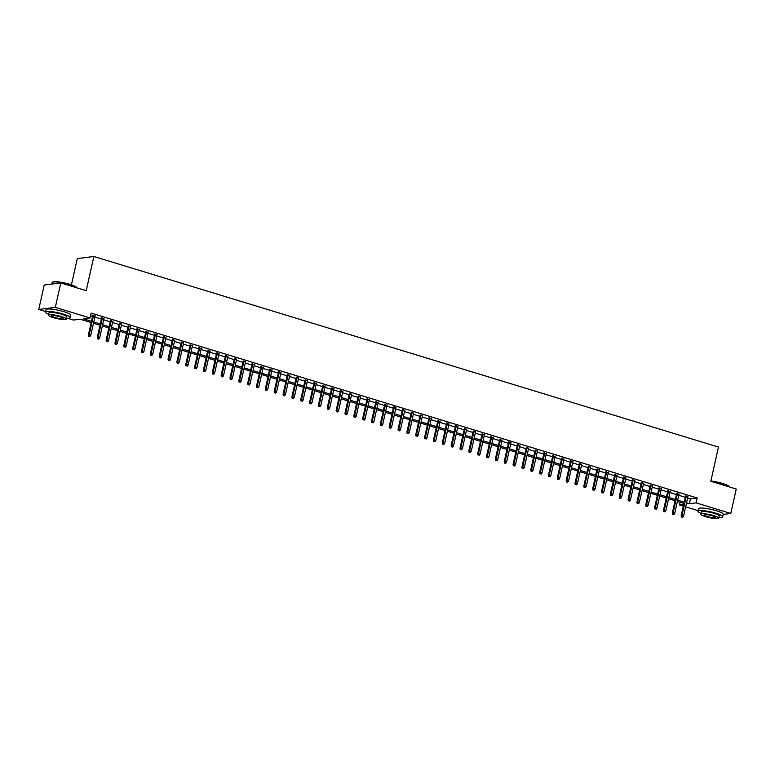 <?xml version="1.0" encoding="UTF-8"?>
<svg xmlns="http://www.w3.org/2000/svg" width="775" height="775" viewBox="0 0 775 775"><rect width="100%" height="100%" fill="white"/><g stroke="black" fill="none" stroke-linecap="round" stroke-linejoin="round"><path stroke-width="1.16" d="M71.426 284.812L77.287 258.588L93.862 256.496L718.464 447.068L710.811 481.275L736.25 489.035L730.786 513.467L723.24 514.416M698.081 510.638L685.633 506.84M683.308 506.133L679.491 504.971L683.686 504.438M680.101 502.248L679.491 504.971M91.169 322.555L80.193 319.213L73.47 320.056L67.725 318.302M45.618 311.56L38.75 309.467L55.325 307.365L90.045 317.963L83.332 318.816L91.45 321.286M55.325 307.365L60.779 282.933L44.214 285.035L38.75 309.467M95.083 316.161L92.758 315.454M103.927 318.864L101.602 318.157M112.772 321.567L110.447 320.85M121.617 324.26L119.292 323.553M130.471 326.963L128.146 326.256M139.316 329.656L136.991 328.949M148.161 332.359L145.836 331.652M157.005 335.062L154.68 334.354M165.86 337.755L163.525 337.048M174.704 340.457L172.379 339.75M183.549 343.16L181.224 342.443M192.394 345.853L190.069 345.146M201.248 348.556L198.913 347.849M210.093 351.259L207.768 350.542M218.938 353.952L216.612 353.245M227.782 356.655L225.457 355.948M236.627 359.358L234.302 358.641M245.481 362.051L243.156 361.344M254.326 364.754L252.001 364.047M263.171 367.457L260.846 366.74M272.015 370.15L269.69 369.442M280.87 372.853L278.545 372.145M289.714 375.546L287.389 374.838M298.559 378.248L296.234 377.541M307.404 380.951L305.079 380.244M316.258 383.644L313.923 382.937M325.103 386.347L322.778 385.64M333.948 389.05L331.623 388.333M342.792 391.743L340.467 391.036M351.647 394.446L349.312 393.739M360.491 397.149L358.166 396.432M369.336 399.842L367.011 399.135M378.181 402.545L375.856 401.838M387.025 405.248L384.7 404.531M395.88 407.941L393.555 407.233M404.724 410.643L402.399 409.936M413.569 413.346L411.244 412.629M422.414 416.039L420.089 415.332M431.268 418.742L428.943 418.035M440.113 421.435L437.788 420.728M448.957 424.138L446.632 423.431M457.802 426.841L455.477 426.134M466.657 429.534L464.322 428.827M475.501 432.237L473.176 431.53M484.346 434.94L482.021 434.223M493.191 437.633L490.866 436.926M502.045 440.336L499.71 439.628M510.89 443.038L508.565 442.322M519.734 445.732L517.409 445.024M528.579 448.434L526.254 447.727M537.424 451.137L535.099 450.42M546.278 453.83L543.953 453.123M555.123 456.533L552.798 455.826M563.967 459.236L561.643 458.519M572.812 461.929L570.487 461.222M581.667 464.632L579.342 463.925M590.511 467.325L588.186 466.618M599.356 470.028L597.031 469.321M608.201 472.731L605.876 472.023M617.055 475.424L614.72 474.717M625.9 478.127L623.575 477.419M634.744 480.829L632.419 480.113M643.589 483.522L641.264 482.815M652.443 486.225L650.109 485.518M661.288 488.928L658.963 488.211M670.133 491.621L667.808 490.914M678.977 494.324L676.653 493.617M687.619 497.976L690.438 498.838L697.161 497.986L91.14 313.081L90.045 317.963M90.53 315.793L92.545 316.403M94.87 317.111L101.389 319.106M103.714 319.813L110.234 321.799M112.559 322.516L119.079 324.502M121.404 325.209L127.933 327.205M130.258 327.912L136.778 329.898M139.103 330.615L145.623 332.601M147.947 333.308L154.467 335.304M156.792 336.011L163.322 337.997M165.647 338.704L172.166 340.7M174.491 341.407L181.011 343.403M183.336 344.11L189.856 346.096M192.181 346.803L198.71 348.798M201.035 349.506L207.555 351.492M209.88 352.208L216.399 354.194M218.724 354.902L225.244 356.897M227.569 357.604L234.089 359.59M236.423 360.307L242.943 362.293M245.268 363L251.788 364.996M254.113 365.703L260.632 367.689M262.957 368.406L269.477 370.392M271.802 371.099L278.332 373.095M280.657 373.802L287.176 375.788M289.501 376.505L296.021 378.491M298.346 379.198L304.866 381.193M307.191 381.901L313.72 383.887M316.045 384.594L322.565 386.589M324.89 387.297L331.409 389.292M333.734 389.999L340.254 391.985M342.579 392.692L349.108 394.688M351.433 395.395L357.953 397.381M360.278 398.098L366.798 400.084M369.123 400.791L375.642 402.787M377.968 403.494L384.487 405.48M386.822 406.197L393.342 408.183M395.667 408.89L402.186 410.886M404.511 411.593L411.031 413.579M413.356 414.296L419.876 416.282M422.201 416.989L428.73 418.984M431.055 419.692L437.575 421.677M439.9 422.394L446.419 424.38M448.744 425.088L455.264 427.083M457.589 427.79L464.118 429.776M466.443 430.483L472.963 432.479M475.288 433.186L481.808 435.182M484.133 435.889L490.653 437.875M492.978 438.582L499.507 440.578M501.832 441.285L508.352 443.271M510.677 443.988L517.196 445.974M519.521 446.681L526.041 448.677M528.366 449.384L534.886 451.37M537.22 452.087L543.74 454.073M546.065 454.78L552.585 456.775M554.91 457.483L561.429 459.468M563.754 460.185L570.274 462.171M572.599 462.878L579.128 464.874M581.453 465.581L587.973 467.567M590.298 468.284L596.818 470.27M599.143 470.977L605.663 472.973M607.988 473.68L614.517 475.666M616.842 476.373L623.362 478.369M625.687 479.076L632.206 481.072M634.531 481.779L641.051 483.765M643.376 484.472L649.905 486.468M652.23 487.175L658.75 489.161M661.075 489.877L667.595 491.863M669.92 492.571L676.439 494.566M678.764 495.273L685.284 497.259M687.822 497.027L685.497 496.31M60.779 282.933L86.219 290.702L93.862 256.496M697.161 497.986L696.066 502.868L730.786 513.467M686.524 502.859L689.343 503.721L696.066 502.868M93.775 322.003L100.295 323.989M102.62 324.696L109.139 326.692M111.474 327.399L117.994 329.385M120.319 330.102L126.838 332.088M129.163 332.795L135.683 334.79M138.008 335.498L144.528 337.483M146.853 338.2L153.382 340.186M155.707 340.893L162.227 342.889M164.552 343.596L171.072 345.582M173.397 346.299L179.916 348.285M182.241 348.992L188.771 350.988M191.096 351.695L197.615 353.681M199.94 354.388L206.46 356.384M208.785 357.091L215.305 359.077M217.63 359.794L224.149 361.78M226.484 362.487L233.004 364.483M235.329 365.19L241.848 367.176M244.173 367.892L250.693 369.878M253.018 370.586L259.538 372.581M261.873 373.288L268.392 375.274M270.717 375.991L277.237 377.977M279.562 378.684L286.082 380.68M288.407 381.387L294.926 383.373M297.251 384.09L303.781 386.076M306.106 386.783L312.625 388.779M314.95 389.486L321.47 391.472M323.795 392.189L330.315 394.175M332.64 394.882L339.169 396.877M341.494 397.585L348.014 399.571M350.339 400.278L356.858 402.273M359.183 402.981L365.703 404.967M368.028 405.683L374.548 407.669M376.882 408.377L383.402 410.372M385.727 411.079L392.247 413.065M394.572 413.782L401.092 415.768M403.417 416.475L409.936 418.471M412.271 419.178L418.791 421.164M421.116 421.881L427.635 423.867M429.96 424.574L436.48 426.57M438.805 427.277L445.325 429.263M447.65 429.98L454.179 431.966M456.504 432.673L463.024 434.668M465.349 435.376L471.868 437.362M474.193 438.078L480.713 440.064M483.038 440.772L489.567 442.767M491.892 443.474L498.412 445.46M500.737 446.168L507.257 448.163M509.582 448.87L516.102 450.856M518.427 451.573L524.946 453.559M527.281 454.266L533.801 456.262M536.126 456.969L542.645 458.955M544.97 459.672L551.49 461.658M553.815 462.365L560.335 464.361M562.669 465.068L569.189 467.054M571.514 467.771L578.034 469.757M580.359 470.464L586.878 472.459M589.203 473.167L595.723 475.153M598.048 475.869L604.577 477.855M606.903 478.562L613.422 480.558M615.747 481.265L622.267 483.251M624.592 483.968L631.112 485.954M633.437 486.661L639.966 488.657M642.291 489.364L648.811 491.35M651.136 492.057L657.655 494.053M659.98 494.76L666.5 496.746M668.825 497.463L675.345 499.449M677.679 500.156L684.199 502.152M683.918 503.421L677.389 501.425M675.064 500.718L668.544 498.722M666.219 498.015L659.699 496.029M657.374 495.322L650.855 493.326M648.53 492.619L642 490.633M639.675 489.916L633.156 487.93M630.831 487.223L624.311 485.228M621.986 484.52L615.466 482.534M613.141 481.817L606.612 479.832M604.287 479.124L597.767 477.129M595.442 476.422L588.923 474.436M586.597 473.719L580.078 471.733M577.753 471.026L571.233 469.03M568.898 468.323L562.379 466.337M560.054 465.62L553.534 463.634M551.209 462.927L544.689 460.931M542.364 460.224L535.845 458.238M533.51 457.531L526.99 455.535M524.665 454.828L518.146 452.832M515.821 452.125L509.301 450.139M506.976 449.432L500.456 447.437M498.131 446.729L491.602 444.743M489.277 444.027L482.757 442.041M480.432 441.333L473.912 439.338M471.588 438.631L465.068 436.645M462.743 435.928L456.213 433.942M453.888 433.235L447.369 431.239M445.044 430.532L438.524 428.546M436.199 427.829L429.679 425.843M427.354 425.136L420.835 423.14M418.5 422.433L411.98 420.447M409.655 419.73L403.136 417.744M400.811 417.037L394.291 415.042M391.966 414.334L385.446 412.348M383.112 411.641L376.592 409.646M374.267 408.938L367.747 406.943M365.422 406.236L358.903 404.25M356.577 403.543L350.058 401.547M347.733 400.84L341.203 398.854M338.878 398.137L332.359 396.151M330.034 395.444L323.514 393.448M321.189 392.741L314.669 390.755M312.344 390.038L305.815 388.052M303.49 387.345L296.97 385.349M294.645 384.642L288.126 382.656M285.801 381.939L279.281 379.953M276.956 379.246L270.436 377.251M268.102 376.543L261.582 374.558M259.257 373.841L252.737 371.855M250.412 371.147L243.892 369.152M241.568 368.445L235.048 366.459M232.713 365.752L226.193 363.756M223.868 363.049L217.349 361.053M215.024 360.346L208.504 358.36M206.179 357.653L199.659 355.657M197.334 354.95L190.805 352.964M188.48 352.247L181.96 350.261M179.635 349.554L173.116 347.558M170.791 346.851L164.271 344.865M161.946 344.148L155.417 342.162M153.092 341.455L146.572 339.46M144.247 338.752L137.727 336.767M135.402 336.05L128.882 334.064M126.557 333.357L120.038 331.361M117.703 330.654L111.183 328.668M108.858 327.951L102.339 325.965M100.014 325.258L93.494 323.262M690.438 498.838L689.343 503.721M685.604 495.864L681.167 515.695L681.971 515.598L686.34 496.087M681.864 516.993L682.746 517.264L681.864 516.993L681.971 515.598L683.569 516.082L687.929 496.572M681.167 515.695L681.419 517.051M682.746 517.264L683.569 516.082M710.878 480.984A12.39 2.054 12.6 0 1 722.474 483.445A12.39 2.054 12.6 0 1 729.004 486.458L729.227 486.807A12.691 2.102 -167.4 0 0 722.542 483.716A12.691 2.102 -167.4 0 0 710.83 481.227M718.948 517.351A12.691 2.102 -167.4 0 0 722.736 516.702A12.691 2.102 -167.4 0 0 715.945 513.224A12.691 2.102 -167.4 0 0 697.955 511.171A12.691 2.102 -167.4 0 0 701.113 513.37M722.736 516.702L723.278 514.261A12.691 2.102 -167.4 0 0 716.488 510.783A12.691 2.102 -167.4 0 0 698.507 508.72L697.955 511.171M700.929 514.193L701.423 511.946A9.135 1.511 12.6 0 1 714.376 513.428A9.135 1.511 12.6 0 1 719.268 515.927L718.764 518.175A9.135 1.511 -167.4 0 0 713.872 515.675A9.135 1.511 -167.4 0 0 700.929 514.193A9.135 1.511 -167.4 0 0 705.812 516.692A9.135 1.511 -167.4 0 0 718.764 518.175M712.438 515.859A5.89 0.978 -167.4 0 0 704.097 514.9A5.89 0.978 -167.4 0 0 707.246 516.508A5.89 0.978 -167.4 0 0 715.587 517.467A5.89 0.978 -167.4 0 0 712.438 515.859M52.342 282.265L52.7 282.052A12.39 2.054 12.6 0 1 70.012 284.357A12.39 2.054 12.6 0 1 76.541 287.38L76.764 287.728A12.691 2.102 -167.4 0 0 70.079 284.638A12.691 2.102 -167.4 0 0 52.342 282.265A12.691 2.102 -167.4 0 0 52.09 282.575L51.76 284.076M66.485 318.273A12.691 2.102 -167.4 0 0 70.273 317.624A12.691 2.102 -167.4 0 0 63.482 314.146A12.691 2.102 -167.4 0 0 45.492 312.083A12.691 2.102 -167.4 0 0 48.641 314.292M70.273 317.624L70.816 315.183A12.691 2.102 -167.4 0 0 64.025 311.705A12.691 2.102 -167.4 0 0 46.045 309.642L45.492 312.083M48.457 315.115L48.961 312.858A9.135 1.511 12.6 0 1 61.913 314.35A9.135 1.511 12.6 0 1 66.805 316.849L66.301 319.097A9.135 1.511 -167.4 0 0 61.409 316.597A9.135 1.511 -167.4 0 0 48.457 315.115A9.135 1.511 -167.4 0 0 53.349 317.614A9.135 1.511 -167.4 0 0 66.301 319.097M59.975 316.772A5.89 0.978 -167.4 0 0 51.634 315.822A5.89 0.978 -167.4 0 0 54.783 317.43A5.89 0.978 -167.4 0 0 63.124 318.389A5.89 0.978 -167.4 0 0 59.975 316.772M676.759 493.162L672.322 513.002L673.126 512.895L677.486 493.384M673.02 514.3L673.901 514.571L673.02 514.3L673.126 512.895L674.725 513.379L679.084 493.869M672.322 513.002L672.574 514.358M673.901 514.571L674.725 513.379M667.905 490.459L663.477 510.299L664.282 510.192L668.641 490.682M664.175 511.597L665.057 511.868L664.175 511.597L664.282 510.192L665.87 510.686L670.23 491.176M663.477 510.299L663.72 511.655M665.057 511.868L665.87 510.686M659.06 487.766L654.623 507.596L655.437 507.499L659.796 487.988M655.321 508.894L656.212 509.165L655.321 508.894L655.437 507.499L657.026 507.983L661.385 488.473M654.623 507.596L654.875 508.952M656.212 509.165L657.026 507.983M650.215 485.063L645.778 504.903L646.583 504.796L650.952 485.286M646.476 506.201L647.357 506.472L646.476 506.201L646.583 504.796L648.181 505.281L652.54 485.77M645.778 504.903L646.03 506.259M647.357 506.472L648.181 505.281M641.371 482.36L636.934 502.2L637.738 502.093L642.097 482.593M637.631 503.498L638.513 503.769L637.631 503.498L637.738 502.093L639.336 502.587L643.696 483.077M636.934 502.2L637.186 503.556M638.513 503.769L639.336 502.587M632.516 479.667L628.089 499.497L628.893 499.4L633.252 479.89M628.787 500.795L629.668 501.067L628.787 500.795L628.893 499.4L630.482 499.885L634.851 480.374M628.089 499.497L628.331 500.853M629.668 501.067L630.482 499.885M623.672 476.964L619.235 496.804L620.048 496.698L624.408 477.187M619.932 498.102L620.823 498.373L619.932 498.102L620.048 496.698L621.637 497.182L625.997 477.671M619.235 496.804L619.487 498.16M620.823 498.373L621.637 497.182M614.827 474.261L610.39 494.101L611.194 494.004L615.563 474.494M611.087 495.399L611.979 495.671L611.087 495.399L611.194 494.004L612.792 494.489L617.152 474.978M610.39 494.101L610.642 495.457M611.979 495.671L612.792 494.489M605.982 471.568L601.545 491.398L602.349 491.302L606.709 471.791M602.243 492.697L603.124 492.968L602.243 492.697L602.349 491.302L603.948 491.786L608.307 472.275M601.545 491.398L601.797 492.755M603.124 492.968L603.948 491.786M597.128 468.865L592.701 488.705L593.505 488.599L597.864 469.088M593.398 490.003L594.28 490.275L593.398 490.003L593.505 488.599L595.093 489.083L599.462 469.573M592.701 488.705L592.943 490.062M594.28 490.275L595.093 489.083M588.283 466.172L583.856 486.002L584.66 485.906L589.019 466.395M584.544 487.301L585.435 487.572L584.544 487.301L584.66 485.906L586.249 486.39L590.608 466.879M583.856 486.002L584.098 487.359M585.435 487.572L586.249 486.39M579.438 463.469L575.002 483.3L575.815 483.203L580.175 463.692M575.699 484.608L576.59 484.869L575.699 484.608L575.815 483.203L577.404 483.687L581.763 464.177M575.002 483.3L575.253 484.656M576.59 484.869L577.404 483.687M570.594 460.767L566.157 480.607L566.961 480.5L571.32 460.989M566.854 481.905L567.736 482.176L566.854 481.905L566.961 480.5L568.559 480.984L572.919 461.474M566.157 480.607L566.409 481.963M567.736 482.176L568.559 480.984M561.749 458.073L557.312 477.904L558.116 477.807L562.476 458.296M558.01 479.202L558.891 479.473L558.01 479.202L558.116 477.807L559.705 478.291L564.074 458.781M557.312 477.904L557.564 479.26M558.891 479.473L559.705 478.291M552.895 455.371L548.467 475.211L549.272 475.104L553.631 455.593M549.165 476.509L550.047 476.77L549.165 476.509L549.272 475.104L550.86 475.588L555.22 456.078M548.467 475.211L548.71 476.557M550.047 476.77L550.86 475.588M544.05 452.668L539.613 472.508L540.427 472.401L544.786 452.891M540.311 473.806L541.202 474.077L540.311 473.806L540.427 472.401L542.016 472.886L546.375 453.385M539.613 472.508L539.865 473.864M541.202 474.077L542.016 472.886M535.205 449.975L530.768 469.805L531.572 469.708L535.942 450.198M531.466 471.103L532.347 471.374L531.466 471.103L531.572 469.708L533.171 470.192L537.53 450.682M530.768 469.805L531.02 471.161M532.347 471.374L533.171 470.192M526.361 447.272L521.924 467.112L522.728 467.005L527.087 447.495M522.621 468.41L523.503 468.681L522.621 468.41L522.728 467.005L524.326 467.49L528.686 447.979M521.924 467.112L522.176 468.468M523.503 468.681L524.326 467.49M517.506 444.569L513.079 464.409L513.883 464.302L518.243 444.792M513.777 465.707L514.658 465.978L513.777 465.707L513.883 464.302L515.472 464.797L519.831 445.286M513.079 464.409L513.321 465.765M514.658 465.978L515.472 464.797M508.662 441.876L504.225 461.706L505.038 461.609L509.398 442.099M504.922 463.004L505.813 463.276L504.922 463.004L505.038 461.609L506.627 462.094L510.987 442.583M504.225 461.706L504.477 463.062M505.813 463.276L506.627 462.094M499.817 439.173L495.38 459.013L496.184 458.907L500.553 439.396M496.078 460.311L496.959 460.582L496.078 460.311L496.184 458.907L497.783 459.391L502.142 439.88M495.38 459.013L495.632 460.369M496.959 460.582L497.783 459.391M490.972 436.47L486.535 456.31L487.339 456.204L491.699 436.703M487.233 457.608L488.114 457.88L487.233 457.608L487.339 456.204L488.938 456.698L493.297 437.187M486.535 456.31L486.787 457.667M488.114 457.88L488.938 456.698M482.118 433.777L477.691 453.608L478.495 453.511L482.854 434M478.388 454.906L479.27 455.177L478.388 454.906L478.495 453.511L480.083 453.995L484.443 434.484M477.691 453.608L477.933 454.964M479.27 455.177L480.083 453.995M473.273 431.074L468.836 450.914L469.65 450.808L474.009 431.297M469.534 452.213L470.425 452.484L469.534 452.213L469.65 450.808L471.239 451.292L475.598 431.782M468.836 450.914L469.088 452.271M470.425 452.484L471.239 451.292M464.428 428.372L459.992 448.212L460.796 448.115L465.165 428.604M460.689 449.51L461.58 449.781L460.689 449.51L460.796 448.115L462.394 448.599L466.753 429.088M459.992 448.212L460.243 449.568M461.58 449.781L462.394 448.599M455.584 425.678L451.147 445.509L451.951 445.412L456.31 425.901M451.844 446.807L452.726 447.078L451.844 446.807L451.951 445.412L453.549 445.896L457.909 426.386M451.147 445.509L451.399 446.865M452.726 447.078L453.549 445.896M446.729 422.976L442.302 442.816L443.106 442.709L447.466 423.198M443 444.114L443.881 444.385L443 444.114L443.106 442.709L444.695 443.193L449.064 423.683M442.302 442.816L442.544 444.172M443.881 444.385L444.695 443.193M437.885 420.282L433.457 440.113L434.262 440.016L438.621 420.505M434.145 441.411L435.037 441.682L434.145 441.411L434.262 440.016L435.85 440.5L440.21 420.99M433.457 440.113L433.7 441.469M435.037 441.682L435.85 440.5M429.04 417.58L424.603 437.41L425.417 437.313L429.776 417.802M425.301 438.718L426.192 438.979L425.301 438.718L425.417 437.313L427.006 437.798L431.365 418.287M424.603 437.41L424.855 438.766M426.192 438.979L427.006 437.798M420.195 414.877L415.758 434.717L416.562 434.61L420.922 415.1M416.456 436.015L417.338 436.286L416.456 436.015L416.562 434.61L418.161 435.095L422.52 415.594M415.758 434.717L416.01 436.073M417.338 436.286L418.161 435.095M411.351 412.184L406.914 432.014L407.718 431.917L412.077 412.407M407.611 433.312L408.493 433.583L407.611 433.312L407.718 431.917L409.307 432.402L413.676 412.891M406.914 432.014L407.166 433.37M408.493 433.583L409.307 432.402M402.496 409.481L398.069 429.321L398.873 429.214L403.233 409.704M398.767 430.619L399.648 430.881L398.767 430.619L398.873 429.214L400.462 429.699L404.821 410.188M398.069 429.321L398.311 430.668M399.648 430.881L400.462 429.699M393.652 406.778L389.215 426.618L390.028 426.512L394.388 407.001M389.912 427.916L390.803 428.188L389.912 427.916L390.028 426.512L391.617 426.996L395.977 407.495M389.215 426.618L389.467 427.974M390.803 428.188L391.617 426.996M384.807 404.085L380.37 423.915L381.174 423.818L385.543 404.308M381.067 425.213L381.949 425.485L381.067 425.213L381.174 423.818L382.772 424.303L387.132 404.792M380.37 423.915L380.622 425.272M381.949 425.485L382.772 424.303M375.962 401.382L371.525 421.222L372.329 421.116L376.689 401.605M372.223 422.52L373.104 422.792L372.223 422.52L372.329 421.116L373.928 421.6L378.287 402.089M371.525 421.222L371.777 422.578M373.104 422.792L373.928 421.6M367.108 398.679L362.681 418.519L363.485 418.413L367.844 398.902M363.378 419.817L364.26 420.089L363.378 419.817L363.485 418.413L365.073 418.907L369.433 399.396M362.681 418.519L362.923 419.876M364.26 420.089L365.073 418.907M358.263 395.986L353.826 415.817L354.64 415.72L358.999 396.209M354.524 417.115L355.415 417.386L354.524 417.115L354.64 415.72L356.229 416.204L360.588 396.693M353.826 415.817L354.078 417.173M355.415 417.386L356.229 416.204M349.418 393.283L344.982 413.123L345.786 413.017L350.155 393.506M345.679 414.422L346.561 414.693L345.679 414.422L345.786 413.017L347.384 413.501L351.743 393.991M344.982 413.123L345.233 414.48M346.561 414.693L347.384 413.501M340.574 390.581L336.137 410.421L336.941 410.314L341.3 390.813M336.834 411.719L337.716 411.99L336.834 411.719L336.941 410.314L338.539 410.808L342.899 391.298M336.137 410.421L336.389 411.777M337.716 411.99L338.539 410.808M331.719 387.887L327.292 407.718L328.096 407.621L332.456 388.11M327.99 409.016L328.871 409.287L327.99 409.016L328.096 407.621L329.685 408.105L334.044 388.595M327.292 407.718L327.534 409.074M328.871 409.287L329.685 408.105M322.875 385.185L318.438 405.025L319.252 404.918L323.611 385.407M319.135 406.323L320.027 406.594L319.135 406.323L319.252 404.918L320.84 405.403L325.2 385.892M318.438 405.025L318.69 406.381M320.027 406.594L320.84 405.403M314.03 382.482L309.593 402.322L310.397 402.225L314.766 382.714M310.291 403.62L311.182 403.891L310.291 403.62L310.397 402.225L311.996 402.709L316.355 383.199M309.593 402.322L309.845 403.678M311.182 403.891L311.996 402.709M305.185 379.789L300.748 399.619L301.552 399.522L305.912 380.012M301.446 400.917L302.327 401.188L301.446 400.917L301.552 399.522L303.151 400.007L307.51 380.496M300.748 399.619L301 400.975M302.327 401.188L303.151 400.007M296.331 377.086L291.904 396.926L292.708 396.819L297.067 377.309M292.601 398.224L293.483 398.495L292.601 398.224L292.708 396.819L294.297 397.304L298.666 377.793M291.904 396.926L292.146 398.282M293.483 398.495L294.297 397.304M287.486 374.393L283.059 394.223L283.863 394.126L288.222 374.616M283.747 395.521L284.638 395.793L283.747 395.521L283.863 394.126L285.452 394.611L289.811 375.1M283.059 394.223L283.301 395.579M284.638 395.793L285.452 394.611M278.642 371.69L274.205 391.52L275.018 391.423L279.378 371.913M274.902 392.828L275.793 393.09L274.902 392.828L275.018 391.423L276.607 391.908L280.967 372.397M274.205 391.52L274.457 392.877M275.793 393.09L276.607 391.908M269.797 368.987L265.36 388.827L266.164 388.721L270.523 369.21M266.058 390.125L266.939 390.397L266.058 390.125L266.164 388.721L267.762 389.205L272.122 369.704M265.36 388.827L265.612 390.183M266.939 390.397L267.762 389.205M260.952 366.294L256.515 386.124L257.319 386.028L261.679 366.517M257.213 387.423L258.094 387.694L257.213 387.423L257.319 386.028L258.908 386.512L263.277 367.001M256.515 386.124L256.767 387.481M258.094 387.694L258.908 386.512M252.098 363.591L247.671 383.431L248.475 383.325L252.834 363.814M248.368 384.729L249.25 384.991L248.368 384.729L248.475 383.325L250.063 383.809L254.423 364.298M247.671 383.431L247.913 384.778M249.25 384.991L250.063 383.809M243.253 360.888L238.816 380.728L239.63 380.622L243.989 361.111M239.514 382.027L240.405 382.298L239.514 382.027L239.63 380.622L241.219 381.116L245.578 361.605M238.816 380.728L239.068 382.085M240.405 382.298L241.219 381.116M234.408 358.195L229.972 378.026L230.776 377.929L235.145 358.418M230.669 379.324L231.551 379.595L230.669 379.324L230.776 377.929L232.374 378.413L236.733 358.903M229.972 378.026L230.223 379.382M231.551 379.595L232.374 378.413M225.564 355.493L221.127 375.332L221.931 375.226L226.29 355.715M221.824 376.631L222.706 376.902L221.824 376.631L221.931 375.226L223.52 375.71L227.889 356.2M221.127 375.332L221.379 376.689M222.706 376.902L223.52 375.71M216.709 352.79L212.282 372.63L213.086 372.523L217.446 353.012M212.98 373.928L213.861 374.199L212.98 373.928L213.086 372.523L214.675 373.017L219.034 353.507M212.282 372.63L212.524 373.986M213.861 374.199L214.675 373.017M207.865 350.097L203.428 369.927L204.242 369.83L208.601 350.319M204.125 371.225L205.017 371.496L204.125 371.225L204.242 369.83L205.83 370.314L210.19 350.804M203.428 369.927L203.68 371.283M205.017 371.496L205.83 370.314M199.02 347.394L194.583 367.234L195.387 367.127L199.756 347.617M195.281 368.532L196.162 368.803L195.281 368.532L195.387 367.127L196.986 367.612L201.345 348.101M194.583 367.234L194.835 368.59M196.162 368.803L196.986 367.612M190.175 344.691L185.738 364.531L186.542 364.424L190.902 344.923M186.436 365.829L187.318 366.1L186.436 365.829L186.542 364.424L188.141 364.918L192.5 345.408M185.738 364.531L185.99 365.887M187.318 366.1L188.141 364.918M181.321 341.998L176.894 361.828L177.698 361.731L182.057 342.221M177.591 363.126L178.473 363.397L177.591 363.126L177.698 361.731L179.287 362.216L183.646 342.705M176.894 361.828L177.136 363.184M178.473 363.397L179.287 362.216M172.476 339.295L168.039 359.135L168.853 359.028L173.213 339.518M168.737 360.433L169.628 360.704L168.737 360.433L168.853 359.028L170.442 359.513L174.801 340.002M168.039 359.135L168.291 360.491M169.628 360.704L170.442 359.513M163.632 336.592L159.195 356.432L159.999 356.335L164.368 336.825M159.892 357.73L160.783 358.002L159.892 357.73L159.999 356.335L161.597 356.82L165.957 337.309M159.195 356.432L159.447 357.788M160.783 358.002L161.597 356.82M154.787 333.899L150.35 353.729L151.154 353.632L155.513 334.122M151.047 355.028L151.929 355.299L151.047 355.028L151.154 353.632L152.752 354.117L157.112 334.606M150.35 353.729L150.602 355.086M151.929 355.299L152.752 354.117M145.932 331.196L141.505 351.036L142.309 350.93L146.669 331.419M142.203 352.334L143.084 352.606L142.203 352.334L142.309 350.93L143.898 351.414L148.267 331.903M141.505 351.036L141.748 352.392M143.084 352.606L143.898 351.414M137.088 328.503L132.661 348.333L133.465 348.237L137.824 328.726M133.348 349.632L134.24 349.903L133.348 349.632L133.465 348.237L135.053 348.721L139.413 329.21M132.661 348.333L132.903 349.69M134.24 349.903L135.053 348.721M128.243 325.8L123.806 345.631L124.62 345.534L128.979 326.023M124.504 346.938L125.395 347.2L124.504 346.938L124.62 345.534L126.209 346.018L130.568 326.507M123.806 345.631L124.058 346.987M125.395 347.2L126.209 346.018M119.398 323.097L114.962 342.938L115.766 342.831L120.125 323.32M115.659 344.236L116.541 344.507L115.659 344.236L115.766 342.831L117.364 343.315L121.723 323.814M114.962 342.938L115.213 344.294M116.541 344.507L117.364 343.315M110.554 320.404L106.117 340.235L106.921 340.138L111.28 320.627M106.814 341.533L107.696 341.804L106.814 341.533L106.921 340.138L108.51 340.622L112.879 321.112M106.117 340.235L106.369 341.591M107.696 341.804L108.51 340.622M101.699 317.702L97.272 337.542L98.076 337.435L102.436 317.924M97.97 338.84L98.851 339.101L97.97 338.84L98.076 337.435L99.665 337.919L104.024 318.409M97.272 337.542L97.514 338.888M98.851 339.101L99.665 337.919M92.855 314.999L88.418 334.839L89.232 334.732L93.591 315.222M89.115 336.137L90.007 336.408L89.115 336.137L89.232 334.732L90.82 335.226L95.18 315.716M88.418 334.839L88.67 336.195M90.007 336.408L90.82 335.226"/></g></svg>
